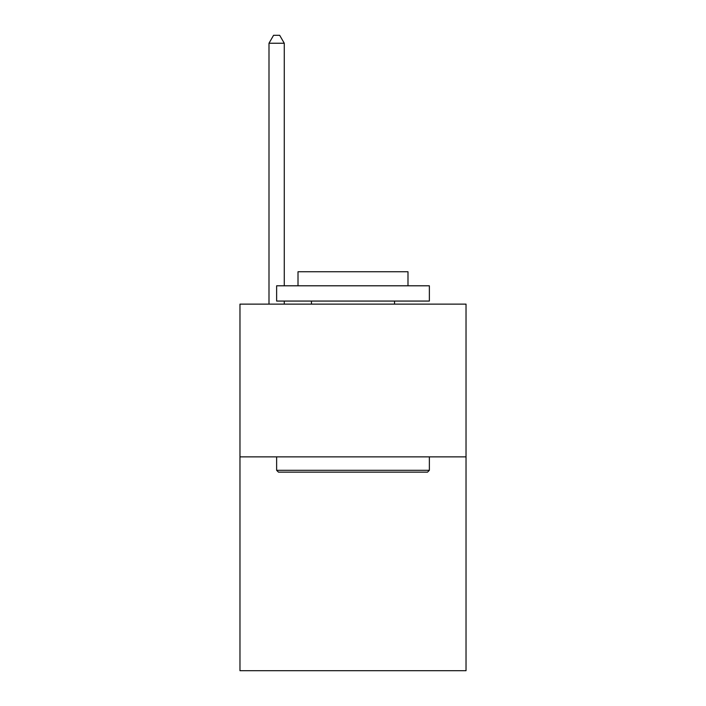 <?xml version="1.0" encoding="UTF-8"?>
<svg xmlns="http://www.w3.org/2000/svg" width="706" height="706" viewBox="0 0 706 706"><rect width="100%" height="100%" fill="white"/><g stroke="black" fill="none" stroke-linecap="round" stroke-linejoin="round"><path stroke-width="1.06" d="M466.031 456.861L466.031 670.7L239.969 670.7L239.969 304.127L466.031 304.127L466.031 456.861L239.969 456.861M278.464 472.137L276.628 470.302L429.372 470.302L427.536 472.137L278.464 472.137M429.372 285.798L429.372 301.065L276.628 301.065L276.628 285.798L429.372 285.798M298.011 285.798L298.011 271.739L407.989 271.739L407.989 285.798M429.372 456.861L429.372 470.302M276.628 456.861L276.628 470.302M394.548 301.065L394.548 304.127M311.452 301.065L311.452 304.127M284.271 285.798L284.271 43.242L268.995 43.242L268.995 304.127M284.271 301.065L284.271 304.127M268.995 43.242L273.575 35.3L279.682 35.3L284.271 43.242"/></g></svg>
